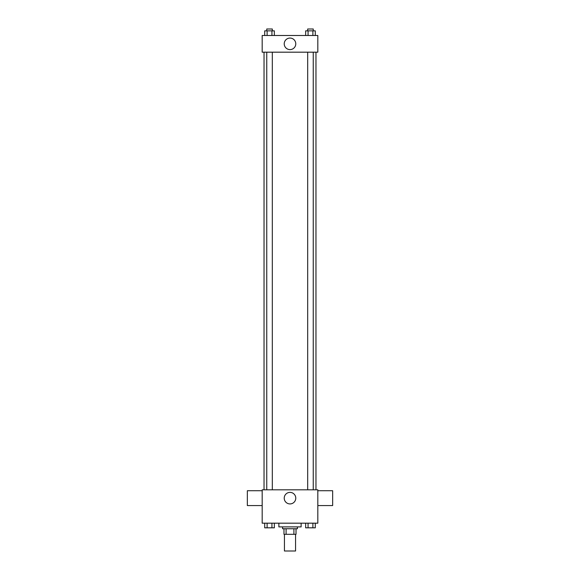 <?xml version="1.0" encoding="UTF-8"?>
<svg xmlns="http://www.w3.org/2000/svg" width="580" height="580" viewBox="0 0 580 580"><rect width="100%" height="100%" fill="white"/><g stroke="black" fill="none" stroke-linecap="round" stroke-linejoin="round"><path stroke-width="0.87" d="M284.439 534.311L284.439 551L295.561 551L295.561 534.311M293.9 528.75L293.9 534.311L283.975 534.311L283.975 528.75M293.9 534.311L296.025 534.311L296.025 528.75L296.025 534.311M297.417 526.894L297.417 528.75L282.583 528.75L282.583 526.894M286.099 528.75L286.099 534.311M278.871 523.182L278.871 526.894L301.129 526.894L301.129 523.182M317.818 523.182L262.182 523.182L262.182 489.81L317.818 489.81L317.818 523.182M295.771 498.147A5.771 5.771 0 0 1 287.114 503.15A5.771 5.771 0 0 1 287.114 493.152A5.771 5.771 0 0 1 295.771 498.147M317.818 505.572L332.652 505.572L332.652 490.731L317.818 490.731M262.182 490.731L247.348 490.731L247.348 505.572L262.182 505.572M315.962 52.178L315.962 489.81M307.69 489.81L307.69 52.178M272.31 52.178L272.31 489.81M317.818 52.178L262.182 52.178L262.182 35.489L317.818 35.489L317.818 52.178M295.771 43.834A5.771 5.771 0 0 1 287.114 48.836A5.771 5.771 0 0 1 287.114 38.838A5.771 5.771 0 0 1 295.771 43.834M315.288 35.489L315.288 30.856L305.653 30.856L305.653 35.489M312.881 30.856L312.881 35.489M308.06 30.856L308.06 35.489M307.69 30.856L307.69 29L313.251 29L313.251 30.856M274.347 35.489L274.347 30.856L264.712 30.856L264.712 35.489M271.94 30.856L271.94 35.489M267.119 30.856L267.119 35.489M266.749 30.856L266.749 29L272.31 29L272.31 30.856M315.288 523.182L315.288 527.822L305.653 527.822L305.653 523.182M312.881 523.182L312.881 527.822M308.06 523.182L308.06 527.822M313.251 527.822L307.69 527.836M274.347 523.182L274.347 527.822L264.712 527.822L264.712 523.182M271.94 523.182L271.94 527.822M267.119 523.182L267.119 527.822M272.31 527.822L266.749 527.836M264.038 52.178L264.038 489.81M313.251 489.81L313.251 52.178M266.749 52.178L266.749 489.81"/></g></svg>
